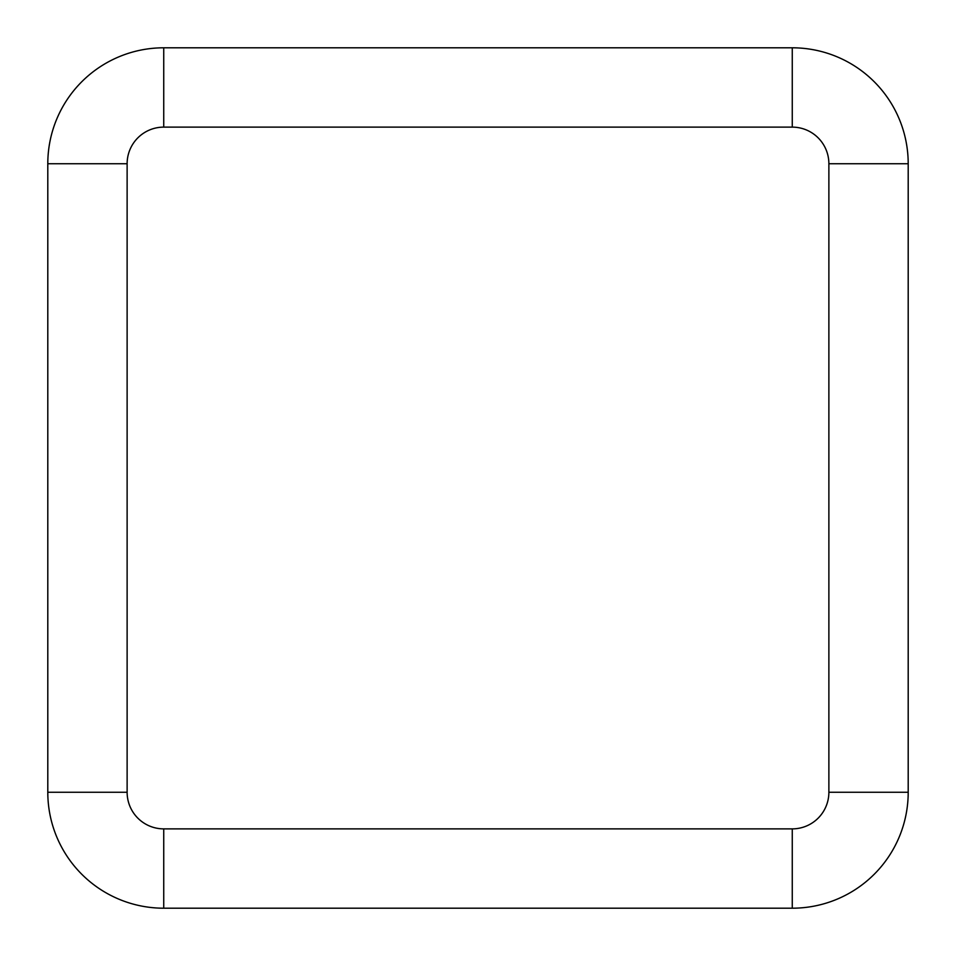 <?xml version="1.0" encoding="UTF-8"?>
<svg xmlns="http://www.w3.org/2000/svg" width="956" height="956" viewBox="0 0 956 956"><rect width="100%" height="100%" fill="white"/><g stroke="black" fill="none" stroke-linecap="round" stroke-linejoin="round"><path stroke-width="1.43" d="M47.8 455.725L47.8 500.275M908.2 455.725L908.2 500.275M792.261 47.8L163.739 47.8A115.939 115.939 0 0 0 47.8 163.739A115.939 115.939 0 0 1 163.739 47.8L792.261 47.8A115.939 115.939 0 0 1 908.2 163.739A115.939 115.939 0 0 0 792.261 47.8L792.261 127.124L163.739 127.124L163.739 47.8M163.739 127.124A36.615 36.615 0 0 0 127.124 163.739L127.124 792.261A36.615 36.615 0 0 0 163.739 828.876L792.261 828.876A36.615 36.615 0 0 0 828.876 792.261L908.2 792.261L908.2 163.739L828.876 163.739A36.615 36.615 0 0 0 792.261 127.124M908.2 163.739L908.2 792.261A115.939 115.939 0 0 1 792.261 908.2L163.739 908.2A115.939 115.939 0 0 1 47.8 792.261L47.8 163.739L127.124 163.739M828.876 792.261L828.876 163.739M792.261 828.876L792.261 908.2L163.739 908.2L163.739 828.876M908.2 792.261A115.939 115.939 0 0 1 792.261 908.2M127.124 792.261L47.8 792.261L47.8 163.739M47.8 792.261A115.939 115.939 0 0 0 163.739 908.2"/></g></svg>

